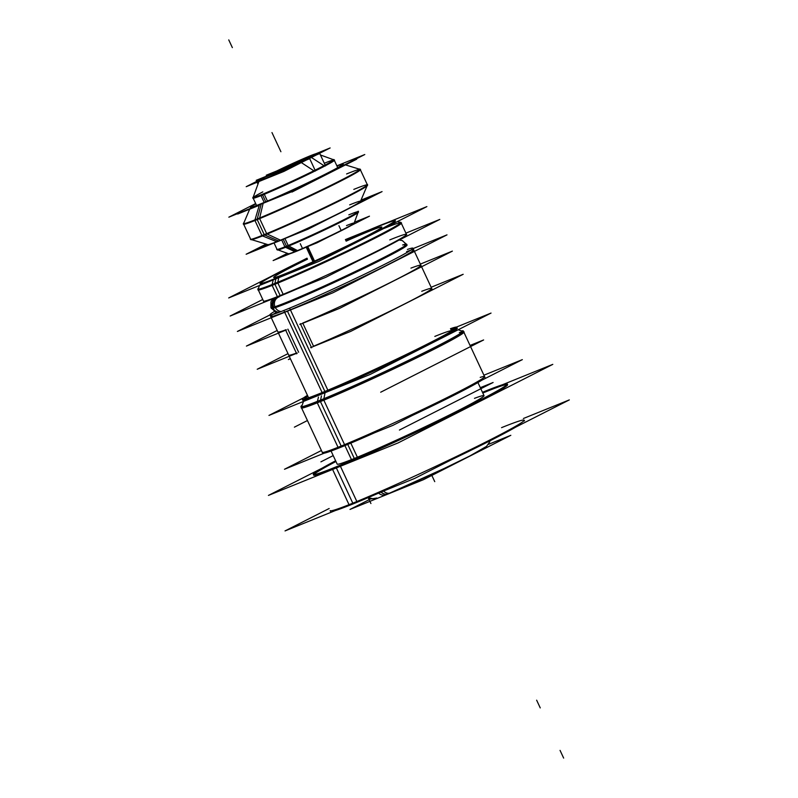<?xml version="1.0" encoding="UTF-8"?>
<svg xmlns="http://www.w3.org/2000/svg" width="798" height="798" viewBox="0 0 798 798"><rect width="100%" height="100%" fill="white"/><g stroke="black" fill="none" stroke-linecap="round" stroke-linejoin="round"><path stroke-width="1.2" d="M395.299 220.647A74.623 3.102 155 0 1 352.826 243.799A74.623 3.102 155 0 1 275.928 278.602A74.623 3.102 155 0 0 371.22 234.682A74.623 3.102 155 0 0 379.639 225.944A74.623 3.102 155 0 0 345.853 240.567A74.623 3.102 155 0 1 379.639 225.944A74.623 3.102 155 0 1 394.99 220.607M260.328 283.4A74.623 3.102 155 0 1 307.2 258.582A74.623 3.102 155 0 0 275.928 278.602A74.623 3.102 155 0 1 260.158 283.659M400.965 222.702A78.882 3.282 155 0 1 401.085 222.792A78.882 3.282 155 0 1 354.661 247.859A78.882 3.282 155 0 1 274.771 283.968A78.882 3.282 155 0 1 258.093 289.474A78.882 3.282 155 0 1 258.093 289.315M274.911 284.288L280.168 295.549A78.882 3.282 155 0 1 263.49 301.055L258.093 289.474M389.803 239.879A78.882 3.282 -25 0 1 380.905 249.126A78.882 3.282 -25 0 1 280.168 295.549A78.882 3.282 -25 0 0 360.068 259.44A78.882 3.282 -25 0 0 406.481 234.373L401.085 222.792M270.692 316.497A78.882 3.282 155 0 0 287.37 311.001A78.882 3.282 -25 0 0 367.27 274.881A78.882 3.282 -25 0 0 413.683 249.824M410.601 250.273A78.882 3.282 -25 0 0 406.641 251.599A78.882 3.282 -25 0 1 380.935 268.178A78.882 3.282 -25 0 1 287.37 311.001A78.882 3.282 155 0 1 276.587 312.247A78.882 3.282 155 0 0 273.026 314.432M308.856 397.723A78.882 3.282 155 0 1 308.507 397.584L289.245 356.287M288.696 355.11A78.882 3.282 -25 0 0 296.377 353.105M298.651 352.257L287.879 329.155L298.651 352.257M271.27 317.744L277.894 331.948A78.882 3.282 -25 0 0 285.574 329.933M434.82 336.417A78.882 3.282 -25 0 1 451.369 331.26A78.882 3.282 -25 0 0 451.498 330.911L451.598 331.13M421.733 291.29A78.882 3.282 -25 0 1 406.112 303.18A78.882 3.282 -25 0 1 313.544 346.222L302.831 323.25L313.544 346.222A78.882 3.282 -25 0 0 390.641 310.881A78.882 3.282 -25 0 0 431.688 288.437M410.93 268.128A78.882 3.282 -25 0 1 395.309 280.018A78.882 3.282 -25 0 1 302.741 323.06A78.882 3.282 -25 0 0 379.838 287.719A78.882 3.282 -25 0 0 420.885 265.265L414.421 251.4M451.01 329.863A83.581 3.481 155 0 1 455.269 328.786A83.581 3.481 155 0 0 451.01 329.863M320.297 401.254A89.546 3.731 155 0 1 301.365 407.499L322.252 452.286A89.546 3.731 155 0 0 341.185 446.042A89.546 3.731 -25 0 0 431.878 405.045A89.546 3.731 -25 0 0 484.566 376.596L463.678 331.808A89.546 3.731 155 0 1 410.99 360.257A89.546 3.731 155 0 1 320.297 401.254A89.546 3.731 155 0 0 422.381 354.691A89.546 3.731 155 0 0 459.339 332.586M347.748 444.406L354.312 458.481A81.017 3.372 155 0 1 337.185 464.127L331.07 451.02L337.185 464.127M474.471 398.342A81.017 3.372 -25 0 1 452.496 413.454A81.017 3.372 -25 0 1 354.312 458.481A81.017 3.372 -25 0 0 436.366 421.384A81.017 3.372 -25 0 0 484.037 395.648L477.922 382.541L484.037 395.648M313.604 475.119A107.032 4.459 155 0 0 336.237 467.658A107.032 4.459 -25 0 0 444.636 418.661A107.032 4.459 -25 0 0 507.618 384.656M507.069 384.476A107.032 4.459 -25 0 0 484.985 392.127A107.032 4.459 155 0 0 482.81 393.015A107.032 4.459 155 0 1 484.985 392.127A107.032 4.459 -25 0 1 472.905 404.666A107.032 4.459 -25 0 1 336.237 467.658A107.032 4.459 155 0 1 335.948 461.493A107.032 4.459 155 0 0 313.823 474.591M524.505 420.895L524.176 420.177A107.032 4.459 155 0 1 461.204 454.182A107.032 4.459 155 0 1 352.796 503.179A107.032 4.459 155 0 1 330.173 510.65L330.502 511.358M302.711 400.287A85.286 3.551 -25 0 0 320.736 394.342A85.286 3.551 -25 0 0 407.11 355.3A85.286 3.551 -25 0 0 457.294 328.207M277.125 249.575A44.778 1.865 -25 0 0 277.195 249.624L288.507 253.734A36.249 1.506 -25 0 0 296.118 251.161A36.249 1.506 -25 0 0 332.187 234.881A36.249 1.506 -25 0 0 354.152 223.121L358.282 211.809A44.778 1.865 -25 0 0 358.282 211.729M277.195 249.624A44.778 1.865 -25 0 0 286.592 246.442A44.778 1.865 -25 0 0 331.14 226.333A44.778 1.865 -25 0 0 358.282 211.809M252.996 197.744A44.778 1.865 -25 0 0 252.996 197.824A44.778 1.865 -25 0 0 262.462 194.702A44.778 1.865 -25 0 0 314.252 171.051L301.265 162.543A31.98 1.327 -25 0 1 259.19 180.777L252.996 197.744M315.25 170.563A44.778 1.865 -25 0 0 324.327 165.934L311.34 157.425L324.327 165.934A44.778 1.865 -25 0 1 315.25 170.563M308.347 158.632L275.081 172.109L308.347 158.632M316.726 153.785A31.98 1.327 -25 0 0 280.746 169.356A31.98 1.327 -25 0 1 310.402 156.039A31.98 1.327 -25 0 1 314.462 155.71A31.98 1.327 -25 0 0 317.105 153.765M324.686 163.111A44.778 1.865 -25 0 1 325.315 165.415A44.778 1.865 -25 0 0 334.153 159.989L337.754 167.71M262.821 191.879A44.778 1.865 -25 0 0 262.462 194.702A44.778 1.865 -25 0 0 314.252 171.051L301.265 162.543A31.98 1.327 -25 0 1 265.953 178.602A31.98 1.327 -25 0 1 265.006 177.216L297.036 164.248L265.006 177.216A31.98 1.327 -25 0 0 259.44 180.498M264.756 235.021L278.542 240.976A51.172 2.125 -25 0 0 329.365 218.044A51.172 2.125 -25 0 0 360.467 201.415L367.409 185.046A64.389 2.683 -25 0 0 367.419 184.907L360.217 169.455A64.389 2.683 -25 0 1 322.332 189.914A64.389 2.683 -25 0 1 257.116 219.39A64.389 2.683 155 0 1 243.5 223.879L250.702 239.33M349.664 204.867A51.172 2.125 -25 0 1 343.888 210.872A51.172 2.125 -25 0 1 278.542 240.976A51.172 2.125 155 0 1 267.819 244.617L250.821 239.41A64.389 2.683 155 0 0 264.318 234.831A64.389 2.683 -25 0 0 328.267 205.974A64.389 2.683 -25 0 0 367.409 185.046M343.1 164.169A51.172 2.125 -25 0 1 314.083 179.999A51.172 2.125 -25 0 1 261.255 203.909A51.172 2.125 155 0 1 250.452 207.37M250.592 207.171A51.172 2.125 155 0 1 255.799 203.849A51.172 2.125 155 0 0 261.255 203.909A51.172 2.125 -25 0 0 323.429 175.4A51.172 2.125 -25 0 0 336.956 166.004A51.172 2.125 -25 0 1 342.861 164.149M387.12 222.702L426.89 206.602L319.03 261.365L228.687 297.943L271.978 275.958M369.185 229.964L345.394 239.59M300.098 261.684L307.011 258.173M381.893 224.717A74.294 3.092 -25 0 0 345.714 240.278M307.07 258.303A74.294 3.092 -25 0 0 260.318 283.23A74.294 3.092 -25 0 0 278.831 277.036L277.864 282.203M258.063 289.405L257.934 289.754A79.211 3.292 -25 0 0 277.684 283.15M268.916 300.337A78.882 3.282 155 0 0 283.36 294.751L277.564 282.322A78.882 3.282 155 0 1 257.894 289.056A78.882 3.282 155 0 1 258.492 288.238M397.923 240.677A78.882 3.282 155 0 1 357.953 260.976M297.115 288.916A78.882 3.282 155 0 1 277.584 297.085L272.138 285.395M271.988 285.076L271.799 284.657A78.882 3.282 155 0 0 352.357 248.457A78.882 3.282 155 0 0 400.885 222.373A78.882 3.282 155 0 0 399.878 222.303M376.457 226.911A74.294 3.092 -25 0 1 394.87 220.487A74.294 3.092 -25 0 1 350.601 244.497A74.294 3.092 -25 0 1 273.405 279.24L272.128 284.527M271.889 285.494A79.211 3.292 -25 0 0 354.192 248.457A79.211 3.292 -25 0 0 401.394 222.851L401.055 222.732M405.903 233.136L439.798 219.42L325.774 277.315L230.183 316.018L262.751 299.479M413.105 248.587L447 234.861L332.975 292.756L237.385 331.459L269.953 314.921M327.868 390.202L289.604 308.148A78.882 3.282 155 0 1 269.933 314.881A78.882 3.282 155 0 1 274.432 311.449M322.123 392.586L283.839 310.482A78.882 3.282 155 0 0 364.397 274.283A78.882 3.282 155 0 0 412.925 248.198A78.882 3.282 155 0 0 407.419 249.435M456.496 327.06L491.039 313.075L370.232 374.422L268.966 415.419L303.659 397.803M307.898 396.287A83.251 3.461 -25 0 0 304.417 398.97A83.251 3.461 -25 0 0 304.407 399.13M325.165 392.037L323.908 398.701M301.335 407.429L301.215 407.758A89.875 3.741 -25 0 0 323.609 400.267M324.098 453.214A89.546 3.731 155 0 0 344.995 445.553L323.27 398.97A89.546 3.731 155 0 1 300.946 406.601A89.546 3.731 155 0 1 302.113 405.274M481.653 380.297A89.546 3.731 155 0 1 412.875 415.219M374.821 432.676A89.546 3.731 155 0 1 338.452 448.197L317.295 402.83M317.145 402.511L316.726 401.613A89.546 3.731 155 0 0 408.167 360.526A89.546 3.731 155 0 0 463.259 330.911A89.546 3.731 155 0 0 461.493 330.961M318.462 397.085L317.424 401.334M455.309 328.756A83.251 3.461 -25 0 0 455.189 328.666A83.251 3.461 -25 0 0 450.89 329.614M317.045 402.93A89.875 3.741 -25 0 0 410.421 360.915A89.875 3.741 -25 0 0 463.977 331.858L463.648 331.739M483.907 375.2L522.331 359.639L392.895 425.354L284.487 469.254L321.414 450.501M357.384 457.224L350.811 443.129M351.459 459.618L344.916 445.583M502.381 384.776L552.795 364.367L398.092 442.92L268.427 495.418L322.133 468.147M335.409 510.53A107.032 4.459 155 0 0 357.185 502.231L339.958 465.284A107.032 4.459 155 0 1 313.275 474.411A107.032 4.459 155 0 1 335.619 460.785M381.324 491.937A107.032 4.459 155 0 1 349.364 505.403L332.138 468.456A107.032 4.459 155 0 0 441.434 419.339A107.032 4.459 155 0 0 507.279 383.948A107.032 4.459 155 0 0 482.481 392.297A107.032 4.459 155 0 1 488.416 389.903M515.727 427.12A107.032 4.459 155 0 1 451.788 459.578M329.175 508.506L285.036 530.919L414.611 478.461L569.313 399.908L523.398 418.501M380.686 392.217L483.618 339.958L470.042 345.454M294.392 427.159L307.439 420.526M290.392 358.751L288.377 359.559L290.312 358.581M283.879 274.372A4.259 3.481 -111.6 0 1 284.427 274.073M296.706 353.813L285.475 329.724L296.706 353.813M297.265 353.045L257.215 369.255L288.008 353.624M286.462 329.873L246.412 346.093L277.205 330.452M420.337 264.098L452.376 251.121L339.858 308.257L299.809 324.467M311.599 347.788L300.367 323.689L311.599 347.788M310.612 347.639L350.661 331.419L463.179 274.293L431.139 287.26M317.265 394.541A85.286 3.551 -25 0 0 404.357 355.399A85.286 3.551 -25 0 0 456.825 327.2A85.286 3.551 -25 0 0 450.461 328.686M307.469 395.359A85.286 3.551 -25 0 0 302.243 399.289A85.286 3.551 -25 0 0 323.499 392.018M314.532 261.086L307.739 246.512M313.006 261.784L306.203 247.181M354.472 222.243L369.464 216.178L317.075 242.772L273.135 260.567L287.39 253.325M290.352 253.594A35.95 1.496 155 0 0 297.814 250.762L288.766 246.003M287.968 245.584A45.067 1.875 155 0 1 276.796 249.485A45.067 1.875 155 0 1 276.906 249.106M277.135 249.604L277.305 249.954A44.778 1.865 155 0 0 288.467 246.133L284.936 238.562M358.242 211.65L358.462 212.108A44.778 1.865 155 0 1 330.911 226.911A44.778 1.865 155 0 1 285.195 247.46L285.016 247.081M284.896 246.831L281.684 239.929M351.29 225.405A35.95 1.496 155 0 1 329.045 236.697M306.332 247.131A35.95 1.496 155 0 1 295.18 251.829L285.534 247.32M358.063 211.261A45.067 1.875 155 0 1 358.422 211.42A45.067 1.875 155 0 1 329.883 226.622A45.067 1.875 155 0 1 284.667 246.921M269.395 244.358L254.602 250.343L266.612 244.248M308.876 228.368L326.582 219.38M355.888 204.497L373.594 195.51L360.766 200.697M259.26 205.305L237.684 214.044L241.984 211.859M291.958 192.069L356.676 159.211L351.24 161.415M267.45 201.066L263.978 193.635A44.778 1.865 155 0 1 252.816 197.445L256.776 205.934M326.003 165.226L315.35 170.642M325.534 165.904L319.779 153.555L266.283 175.211L266.672 176.029M283.918 171.42L246.203 186.692L260.727 179.321L246.203 186.692L283.918 171.42L330.143 147.949L315.759 153.775L330.143 147.949L283.918 171.42M300.357 160.009L284.128 167.44L300.357 160.009M268.617 175.311L270.542 174.333L268.617 175.311M268.667 175.001A31.681 1.317 -25 0 0 259.33 180.378A31.681 1.317 -25 0 0 288.607 168.248A31.681 1.317 -25 0 0 316.716 153.625A31.681 1.317 -25 0 0 299.968 160.189A31.681 1.317 -25 0 0 270.582 174.024A31.681 1.317 -25 0 1 299.968 160.189A31.681 1.317 -25 0 1 316.716 153.625A31.681 1.317 -25 0 1 288.607 168.248A31.681 1.317 -25 0 1 259.33 180.378A31.681 1.317 -25 0 1 268.667 175.001M252.856 198.133A45.067 1.875 -25 0 0 294.492 180.877A45.067 1.875 -25 0 0 334.482 160.069A45.067 1.875 -25 0 1 294.492 180.877A45.067 1.875 -25 0 1 252.856 198.133L252.856 198.133M264.198 202.433L260.707 194.951A44.778 1.865 155 0 0 306.432 174.413A44.778 1.865 155 0 0 333.973 159.6A44.778 1.865 155 0 0 333.185 159.61M257.973 184.109L257.116 182.273M256.697 181.365L256.208 180.328L309.704 158.672L315.459 171.011M493.114 382.491L480.316 387.668L493.114 382.491L399.429 430.052L493.114 382.491M333.205 455.598L320.906 461.852L333.205 455.598M383.569 491.029A8.529 6.284 67.6 0 0 390.282 492.955A8.529 6.284 67.6 0 0 390.292 492.955L431.618 474.591L470.301 455.738L486.541 446.361L489.822 441.733M370.97 498.78L350.003 509.423L423.309 479.748L510.83 435.309L488.486 444.356M378.641 493.104A8.529 6.963 68.4 0 0 385.753 494.79M266.123 244.098L246.133 254.253L308.108 229.156L382.072 191.6L361.015 200.128M250.502 238.891A64.658 2.693 -25 0 0 250.482 239.3A64.658 2.693 -25 0 0 266.482 233.704M267.18 234.033L280.756 240.318A50.902 2.115 -25 0 1 273.106 243.33M262.502 235.929L277.036 241.824A50.902 2.115 -25 0 0 286.332 237.974M261.754 235.619A64.658 2.693 -25 0 0 326.492 206.572A64.658 2.693 -25 0 0 367.549 184.717A64.658 2.693 -25 0 0 367.21 184.468M332.467 216.787A50.902 2.115 -25 0 0 352.716 206.502M359.2 169.096A64.389 2.683 -25 0 1 360.068 169.146A64.389 2.683 -25 0 1 320.457 190.433A64.389 2.683 -25 0 1 254.702 219.989L254.851 220.298M254.961 220.527L261.953 235.54M262.053 235.739L262.193 236.048A64.389 2.683 -25 0 0 327.948 206.502A64.389 2.683 -25 0 0 367.559 185.206L360.068 169.146M243.879 222.871A64.389 2.683 -25 0 0 243.36 223.57A64.389 2.683 -25 0 0 259.41 218.083L266.901 234.143A64.389 2.683 -25 0 1 250.851 239.629L243.36 223.57M255.709 203.65A50.902 2.115 -25 0 0 250.582 207.041A50.902 2.115 -25 0 0 263.27 202.812L259.649 217.984M243.48 223.829L243.37 224.068A64.658 2.693 -25 0 0 259.48 218.692M336.866 165.804A50.902 2.115 -25 0 1 342.761 164.059A50.902 2.115 -25 0 1 312.537 180.478A50.902 2.115 -25 0 1 259.55 204.318L254.971 219.879M254.752 220.607A64.658 2.693 -25 0 0 322.053 190.323A64.658 2.693 -25 0 0 360.437 169.475L360.187 169.405M255.669 203.56L228.846 217.176L290.821 192.089L364.786 154.533L337.813 165.455M271.34 308.367A74.862 3.112 155 0 0 275.34 307.599A7.591 7.182 -108 0 1 279.25 296.816M402.431 240.627L407.04 245.086A74.862 3.112 155 0 1 347.2 276.407A74.862 3.112 155 0 1 272.956 308.287A7.591 7.431 -103.4 0 1 277.694 297.275M279.31 312.237A7.591 7.431 -103.4 0 1 272.557 307.42A74.862 3.112 155 0 0 346.97 275.46A74.862 3.112 155 0 0 406.631 244.208A74.862 3.112 155 0 0 402.631 244.986M281.115 311.549A7.591 7.182 -108 0 1 274.931 306.731A74.862 3.112 155 0 1 270.931 307.489A74.862 3.112 155 0 1 270.931 307.479L270.921 301.863L272.856 298.931L270.921 301.863L270.931 307.499M369.274 231.211A59.7 2.484 155 0 1 362.531 238.203A59.7 2.484 155 0 1 286.302 273.335A59.7 2.484 155 0 1 307.479 259.18A59.7 2.484 155 0 0 286.302 273.335A59.7 2.484 155 0 0 362.531 238.203A59.7 2.484 155 0 0 369.274 231.211A59.7 2.484 155 0 0 346.132 241.156A59.7 2.484 155 0 1 369.274 231.211M274.881 283.42L275.879 278.831M384.407 228.298A78.882 3.282 155 0 1 375.499 237.545A78.882 3.282 155 0 1 274.771 283.968M287.46 311.19L324.886 391.439M320.547 400.077L321.454 395.888M320.447 401.564L341.185 446.042A89.546 3.731 -25 0 0 443.269 399.479A89.546 3.731 -25 0 0 480.216 377.374M336.357 467.917L352.796 503.179A107.032 4.459 155 0 0 489.473 440.197A107.032 4.459 155 0 0 501.553 427.648M433.653 479.319L431.838 475.418L433.653 479.319M368.167 497.623L370.92 503.528L368.167 497.623M320.736 394.342A85.286 3.551 -25 0 0 417.853 350.053A85.286 3.551 -25 0 0 453.234 328.916M313.744 261.445L306.951 246.881M287.09 246.692L296.118 251.161A36.249 1.506 -25 0 0 342.402 229.824A36.249 1.506 -25 0 0 346.492 225.585M286.592 246.442A44.778 1.865 -25 0 0 343.768 220.098A44.778 1.865 -25 0 0 348.816 214.852M286.472 246.193L283.25 239.28M265.764 201.774L262.592 194.991M274.672 138.363L278.273 146.084L274.672 138.363M434.74 481.633L431.838 475.418L434.74 481.633M560.056 750.379L563.657 758.1L560.056 750.379M271.968 132.568L275.569 140.298L271.968 132.568M228.757 39.9L232.358 47.621L228.757 39.9M536.645 700.185L540.246 707.906L536.645 700.185M486.541 446.361L469.483 456.157L450.671 465.533L387.928 493.912A8.529 6.633 -112 0 1 380.975 492.087M381.155 492.007A8.529 6.613 67.9 0 0 388.107 493.842M264.318 234.831A64.389 2.683 -25 0 0 346.541 196.936A64.389 2.683 -25 0 0 353.803 189.395M257.225 219.62L264.218 234.632M257.116 219.39A64.389 2.683 -25 0 0 339.34 181.495A64.389 2.683 -25 0 0 346.601 173.954M261.215 204.079L257.225 218.971M256.966 219.081L264.457 235.141L256.966 219.081M277.305 144.009L280.906 151.73L277.305 144.009M278.293 297.115A7.591 7.322 73.8 0 0 273.804 307.579A74.882 3.112 155 0 0 357.923 270.781A74.882 3.112 155 0 0 404.167 244.996M258.143 289.175L259.5 285.465L258.143 289.175M400.815 222.642L397.594 221.475L400.815 222.642M412.925 248.198L432.386 289.923M301.584 406.751L303.4 401.773L301.584 406.751M462.97 331.489L458.192 329.754L462.97 331.489M302.612 248.737L300.267 243.709M338.911 225.684L341.265 230.722M277.086 249.495L274.053 242.981L277.086 249.495M252.996 197.824L256.597 205.555M320.447 154.982L333.863 159.849M376.826 498.032L371.808 498.85L367.868 497.753L373.504 498.79M243.54 223.669L249.904 208.657L243.54 223.669M344.796 164.687L360.028 169.356L344.796 164.687M399.848 240.148L402.242 240.557L406.85 244.647M271.121 307.938L275.719 312.018M263.689 301.474L258.353 290.043M406.681 234.792L401.344 223.36M308.607 397.803L269.933 314.881M322.671 453.184L300.946 406.601M484.985 377.494L463.259 330.911M288.906 253.874L278.083 249.954M354.003 223.52L357.953 212.707M258.911 181.545L253.076 197.525L258.911 181.545M337.933 168.089L333.973 159.6M251.719 239.679L268.158 244.717M367.04 185.904L360.327 201.734"/></g></svg>
